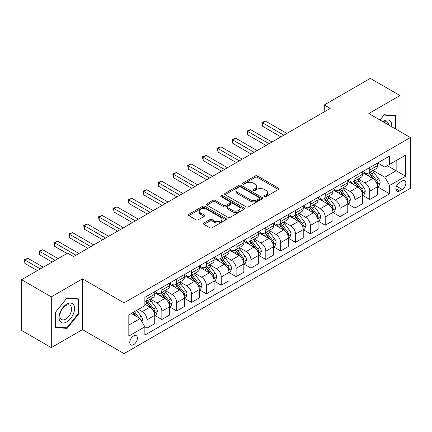 <?xml version="1.0" encoding="UTF-8"?>
<svg xmlns="http://www.w3.org/2000/svg" width="432" height="432" viewBox="0 0 432 432"><rect width="100%" height="100%" fill="white"/><g stroke="black" fill="none" stroke-linecap="round" stroke-linejoin="round"><path stroke-width="0.65" d="M264.416 196.625A1.156 0.664 0 0 0 266.053 196.625L278.44 189.47A1.647 0.95 0 0 0 278.926 188.8A1.647 0.95 0 0 0 278.44 188.125L257.45 176.008A1.647 0.95 0 0 0 255.118 176.008L242.725 183.157A1.156 0.664 0 0 0 242.39 183.632A1.156 0.664 0 0 0 242.725 184.102A1.156 0.664 0 0 0 244.361 184.102L245.965 183.173A5.276 3.046 0 0 1 253.427 183.173L255.177 184.183A5.276 3.046 0 0 1 256.721 186.338A5.276 3.046 0 0 1 255.177 188.492L253.573 189.421A1.156 0.664 0 0 0 253.233 189.891A1.156 0.664 0 0 0 253.573 190.361A1.156 0.664 0 0 0 255.204 190.361L256.808 189.437A5.276 3.046 0 0 1 264.271 189.437L266.02 190.447A5.276 3.046 0 0 1 267.57 192.602A5.276 3.046 0 0 1 266.02 194.756L264.416 195.68A1.156 0.664 0 0 0 264.082 196.155A1.156 0.664 0 0 0 264.416 196.625L264.416 195.68M133.574 344.698A5.378 3.105 120 0 0 137.09 339.962A5.378 3.105 120 0 0 136.264 335.653A5.378 3.105 120 0 0 133.574 335.918A5.378 3.105 120 0 0 130.064 340.659A5.378 3.105 120 0 0 130.891 344.963A5.378 3.105 120 0 0 133.574 344.698M203.92 222.998A1.647 0.95 0 0 0 203.44 223.673A1.647 0.95 0 0 0 203.92 224.348L209.812 227.745A1.647 0.95 0 0 0 212.144 227.745L225.904 219.802A1.647 0.95 0 0 0 226.39 219.132A1.647 0.95 0 0 0 225.904 218.457L204.914 206.339A1.647 0.95 0 0 0 202.581 206.339L188.822 214.283A1.647 0.95 0 0 0 188.336 214.952A1.647 0.95 0 0 0 188.822 215.627L195.934 219.737A1.647 0.95 0 0 0 198.266 219.737L204.158 216.335A1.647 0.95 0 0 0 204.638 215.66A1.647 0.95 0 0 0 204.158 214.99L200.626 212.954A4.412 2.549 0 0 1 199.336 211.151A4.412 2.549 0 0 1 202.057 208.796A4.412 2.549 0 0 1 206.869 209.353L220.687 217.328A4.412 2.549 0 0 1 221.978 219.132A4.412 2.549 0 0 1 219.256 221.481A4.412 2.549 0 0 1 214.445 220.93L212.144 219.602A1.647 0.95 0 0 0 209.812 219.602L203.92 222.998L203.92 224.348M82.49 278.851L51.3 296.854L21.6 279.704L21.6 330.464L51.3 347.614L82.49 329.611L124.07 353.614L124.07 302.854L82.49 278.851L82.49 329.611M400.005 131.544L400.005 95.531L368.815 113.54L410.4 137.543L124.07 302.854M400.005 95.531L370.3 78.386L324.265 104.965L324.265 111.823M21.6 279.704L67.64 253.125L73.58 256.554L330.205 108.394L324.265 104.965M246.078 206.809A1.647 0.95 0 0 0 248.411 206.809L262.175 198.866A1.647 0.95 0 0 0 262.656 198.191A1.647 0.95 0 0 0 262.175 197.516L241.18 185.398A1.647 0.95 0 0 0 238.847 185.398L225.088 193.342A1.647 0.95 0 0 0 224.608 194.017A1.647 0.95 0 0 0 225.088 194.692L246.078 206.809M221.524 196.873A1.156 0.664 0 0 1 222.696 197.035L222.696 195.664L244.037 207.986A1.647 0.95 0 0 1 244.523 208.661A1.647 0.95 0 0 1 244.037 209.331L230.278 217.28A1.647 0.95 0 0 1 227.945 217.28L206.955 205.157L206.955 203.812A1.647 0.95 0 0 0 206.469 204.487A1.647 0.95 0 0 0 206.955 205.157M206.955 203.812L212.841 200.41A1.647 0.95 0 0 1 215.174 200.41L223.69 205.33A1.647 0.95 0 0 0 226.022 205.33L229.927 203.072A1.647 0.95 0 0 0 230.413 202.397A1.647 0.95 0 0 0 229.927 201.722L221.065 196.609A1.156 0.664 0 0 1 220.725 196.139A1.156 0.664 0 0 1 221.438 195.523A1.156 0.664 0 0 1 222.696 195.664M402.203 180.965L399.589 182.477A5.211 3.008 120 0 0 396.187 187.067A5.211 3.008 120 0 0 396.986 191.241A5.211 3.008 120 0 0 399.589 190.982L402.203 189.47A5.211 3.008 120 0 0 405.605 184.88A5.211 3.008 120 0 0 404.806 180.706A5.211 3.008 120 0 0 402.203 180.965M124.07 353.614L410.4 188.303L410.4 137.543M377.671 162.961L384.858 167.108L389.61 164.365L389.61 156.065L144.866 297.367L144.866 305.667L128.822 314.928L128.822 336.058L144.866 326.797L144.866 335.097L389.61 193.795L389.61 185.495L384.858 177.26L373.043 170.44M389.61 164.365L405.648 155.104L405.648 176.234L389.61 185.495M51.3 296.854L51.3 347.614M387.353 165.672L396.144 170.748L396.144 160.596L405.648 155.104M384.858 177.26L396.144 170.748L405.648 176.234M128.822 325.08L140.114 318.562L131.317 313.486M144.866 326.862L147.004 328.099L147.004 319.799A6.723 3.883 -120 0 0 142.252 311.569L138.445 309.371M147.004 328.099L154.726 323.638L154.726 315.338A6.723 3.883 -120 0 0 149.974 307.109L144.866 304.16M154.904 315.511L161.854 319.523L161.854 311.224A6.723 3.883 -120 0 0 157.102 302.994L150.277 299.052M161.854 319.523L169.576 315.068L169.576 306.769A6.723 3.883 -120 0 0 164.824 298.534L154.726 292.707M169.754 306.936L176.704 310.948L176.704 302.648A6.723 3.883 -120 0 0 171.952 294.419L165.127 290.482M176.704 310.948L184.426 306.493L184.426 298.193A6.723 3.883 -120 0 0 179.674 289.958L169.576 284.132M184.604 298.366L191.554 302.378L191.554 294.079A6.723 3.883 -120 0 0 186.802 285.844L179.982 281.907M191.554 302.378L199.276 297.918L199.276 289.618A6.723 3.883 -120 0 0 194.524 281.389L184.426 275.557M199.454 289.791L206.404 293.803L206.404 285.503A6.723 3.883 -120 0 0 201.652 277.268L194.832 273.332M206.404 293.803L214.126 289.343L214.126 281.043A6.723 3.883 -120 0 0 209.374 272.813L199.276 266.981M214.304 281.216L221.26 285.228L221.26 276.928A6.723 3.883 -120 0 0 216.508 268.699L209.682 264.757M221.26 285.228L228.982 280.768L228.982 272.468A6.723 3.883 -120 0 0 224.23 264.238L214.126 258.406M229.16 272.641L236.11 276.653L236.11 268.353A6.723 3.883 -120 0 0 231.358 260.123L224.532 256.181M236.11 276.653L243.832 272.198L243.832 263.898A6.723 3.883 -120 0 0 239.08 255.663L228.982 249.836M244.01 264.065L250.96 268.078L250.96 259.778A6.723 3.883 -120 0 0 246.208 251.548L239.382 247.612M250.96 268.078L258.682 263.623L258.682 255.323A6.723 3.883 -120 0 0 253.93 247.088L243.832 241.261M258.86 255.49L265.81 259.508L265.81 251.208A6.723 3.883 -120 0 0 261.058 242.973L254.232 239.036M265.81 259.508L273.532 255.047L273.532 246.748A6.723 3.883 -120 0 0 268.78 238.518L258.682 232.686M273.71 246.92L280.66 250.933L280.66 242.633A6.723 3.883 -120 0 0 275.908 234.398L269.087 230.461M280.66 250.933L288.382 246.472L288.382 238.172A6.723 3.883 -120 0 0 283.63 229.943L273.532 224.111M288.56 238.345L295.515 242.357L295.515 234.058A6.723 3.883 -120 0 0 290.758 225.828L283.937 221.886M295.515 242.357L303.237 237.897L303.237 229.597A6.723 3.883 -120 0 0 298.485 221.368L288.382 215.536M303.415 229.77L310.365 233.782L310.365 225.482A6.723 3.883 -120 0 0 305.613 217.253L298.787 213.311M310.365 233.782L318.087 229.327L318.087 221.022A6.723 3.883 -120 0 0 313.335 212.792L303.237 206.96M318.265 221.195L325.215 225.207L325.215 216.907A6.723 3.883 -120 0 0 320.463 208.678L313.637 204.736M325.215 225.207L332.937 220.752L332.937 212.452A6.723 3.883 -120 0 0 328.185 204.217L318.087 198.391M333.115 212.62L340.065 216.637L340.065 208.337A6.723 3.883 -120 0 0 335.313 200.102L328.487 196.166M340.065 216.637L347.787 212.177L347.787 203.877A6.723 3.883 -120 0 0 343.035 195.647L332.937 189.815M347.965 204.05L354.915 208.062L354.915 199.762A6.723 3.883 -120 0 0 350.163 191.527L343.343 187.591M354.915 208.062L362.637 203.602L362.637 195.302A6.723 3.883 -120 0 0 357.885 187.072L347.787 181.24M362.815 195.475L369.765 199.487L369.765 191.187A6.723 3.883 -120 0 0 365.013 182.957L358.193 179.015M369.765 199.487L377.492 195.026L377.492 186.727A6.723 3.883 -120 0 0 372.74 178.497L362.637 172.665M362.815 171.536L365.013 172.805A6.723 3.883 -120 0 0 368.377 173.135A6.723 3.883 -120 0 0 369.765 170.057L369.765 167.519M347.965 180.106L350.163 181.375A6.723 3.883 -120 0 0 353.527 181.71A6.723 3.883 -120 0 0 354.915 178.632L354.915 176.094M333.115 188.681L335.313 189.95A6.723 3.883 -120 0 0 338.672 190.285A6.723 3.883 -120 0 0 340.065 187.207L340.065 184.669M318.265 197.257L320.463 198.526A6.723 3.883 -120 0 0 323.822 198.86A6.723 3.883 -120 0 0 325.215 195.782L325.215 193.244M303.415 205.832L305.613 207.101A6.723 3.883 -120 0 0 308.972 207.43A6.723 3.883 -120 0 0 310.365 204.358L310.365 201.82M288.56 214.407L290.758 215.676A6.723 3.883 -120 0 0 294.122 216.005A6.723 3.883 -120 0 0 295.515 212.933L295.515 210.395M273.71 222.977L275.908 224.246A6.723 3.883 -120 0 0 279.272 224.581A6.723 3.883 -120 0 0 280.66 221.503L280.66 218.965M258.86 231.552L261.058 232.821A6.723 3.883 -120 0 0 264.416 233.156A6.723 3.883 -120 0 0 265.81 230.078L265.81 227.54M244.01 240.127L246.208 241.396A6.723 3.883 -120 0 0 249.566 241.731A6.723 3.883 -120 0 0 250.96 238.653L250.96 236.115M229.16 248.702L231.358 249.971A6.723 3.883 -120 0 0 234.716 250.306A6.723 3.883 -120 0 0 236.11 247.228L236.11 244.69M214.304 257.278L216.508 258.547A6.723 3.883 -120 0 0 219.866 258.876A6.723 3.883 -120 0 0 221.26 255.803L221.26 253.265M199.454 265.847L201.652 267.116A6.723 3.883 -120 0 0 205.016 267.451A6.723 3.883 -120 0 0 206.404 264.373L206.404 261.835M184.604 274.423L186.802 275.692A6.723 3.883 -120 0 0 190.161 276.026A6.723 3.883 -120 0 0 191.554 272.948L191.554 270.41M169.754 282.998L171.952 284.267A6.723 3.883 -120 0 0 175.311 284.602A6.723 3.883 -120 0 0 176.704 281.524L176.704 278.986M154.904 291.573L157.102 292.842A6.723 3.883 -120 0 0 160.461 293.177A6.723 3.883 -120 0 0 161.854 290.099L161.854 287.561M377.671 186.899L389.61 193.795M368.377 173.135L376.099 168.68A6.723 3.883 -120 0 0 377.492 165.602L377.492 163.064M353.527 181.71L361.249 177.25A6.723 3.883 -120 0 0 362.637 174.177L362.637 171.639M338.672 190.285L346.394 185.825A6.723 3.883 -120 0 0 347.787 182.747L347.787 180.209M323.822 198.86L331.544 194.4A6.723 3.883 -120 0 0 332.937 191.322L332.937 188.784M308.972 207.43L316.694 202.975A6.723 3.883 -120 0 0 318.087 199.897L318.087 197.359M294.122 216.005L301.844 211.55A6.723 3.883 -120 0 0 303.237 208.472L303.237 205.934M279.272 224.581L286.994 220.12A6.723 3.883 -120 0 0 288.382 217.048L288.382 214.51M264.416 233.156L272.138 228.695A6.723 3.883 -120 0 0 273.532 225.617L273.532 223.079M249.566 241.731L257.288 237.271A6.723 3.883 -120 0 0 258.682 234.193L258.682 231.655M234.716 250.306L242.438 245.846A6.723 3.883 -120 0 0 243.832 242.768L243.832 240.23M219.866 258.876L227.588 254.421A6.723 3.883 -120 0 0 228.982 251.343L228.982 248.805M205.016 267.451L212.738 262.991A6.723 3.883 -120 0 0 214.126 259.918L214.126 257.38M190.161 276.026L197.888 271.566A6.723 3.883 -120 0 0 199.276 268.493L199.276 265.955M175.311 284.602L183.033 280.141A6.723 3.883 -120 0 0 184.426 277.063L184.426 274.525M160.461 293.177L168.183 288.716A6.723 3.883 -120 0 0 169.576 285.638L169.576 283.1M144.866 302.022A6.723 3.883 -120 0 0 145.611 301.747L153.333 297.292A6.723 3.883 -120 0 0 154.726 294.214L154.726 291.676M145.611 301.747A6.723 3.883 -120 0 0 147.004 298.674L147.004 296.136M140.114 318.562L144.866 326.797M395.728 129.076L395.728 115.738L384.264 114.712L380.014 120.004L384.026 115.052L395.134 116.046L395.134 128.731M55.577 327.407L67.046 328.433L78.511 314.172L78.511 298.885L67.046 297.859L55.577 312.12L55.577 327.407M77.917 313.826L78.511 314.172M65.831 327.731L67.046 328.433M264.881 196.787L266.02 196.128A5.276 3.046 0 0 0 267.57 193.973L267.57 192.602M256.721 186.338L256.721 187.715A5.276 3.046 0 0 1 255.177 189.869L254.032 190.528M278.419 189.486L257.45 177.379A1.647 0.95 0 0 0 255.118 177.379L243.189 184.264M262.154 198.877L241.18 186.77A1.647 0.95 0 0 0 238.847 186.77L225.11 194.702L225.088 193.342M259.259 198.661A1.156 0.664 0 0 0 259.594 198.191A1.156 0.664 0 0 0 259.259 197.721L240.835 187.083A1.156 0.664 0 0 0 239.198 187.083L237.508 188.055A5.276 3.046 0 0 0 235.964 190.21A5.276 3.046 0 0 0 237.508 192.364L250.101 199.638A5.276 3.046 0 0 0 257.569 199.638L259.259 198.661L259.259 200.032A1.156 0.664 0 0 0 259.594 199.562L259.594 198.191M235.964 190.21L235.964 191.581A5.276 3.046 0 0 0 237.508 193.736L237.508 192.364M259.259 200.032L257.569 201.01A5.276 3.046 0 0 1 250.101 201.01L237.508 193.736M206.977 205.173L212.841 201.782L212.841 200.41M230.413 202.397L230.413 203.769A1.647 0.95 0 0 1 229.927 204.444L226.022 206.701A1.647 0.95 0 0 1 223.69 206.701L215.174 201.782A1.647 0.95 0 0 0 212.841 201.782M222.696 197.035L244.015 209.347M232.524 210.427A4.412 2.549 0 0 0 237.33 210.978A4.412 2.549 0 0 0 240.052 208.624A4.412 2.549 0 0 0 238.761 206.825L233.896 204.012A1.647 0.95 0 0 0 231.563 204.012L227.653 206.269A1.647 0.95 0 0 0 227.173 206.944A1.647 0.95 0 0 0 227.653 207.614L232.524 210.427L232.524 211.799A4.412 2.549 0 0 0 237.33 212.35A4.412 2.549 0 0 0 240.052 210.001L240.052 208.624M227.173 206.944L227.173 208.316A1.647 0.95 0 0 0 227.653 208.991L227.653 207.614M232.524 211.799L227.653 208.991M221.978 219.132L221.978 220.504A4.412 2.549 0 0 1 219.256 222.853A4.412 2.549 0 0 1 214.445 222.302L212.144 220.973A1.647 0.95 0 0 0 209.812 220.973L203.942 224.359M199.336 211.151L199.336 212.522A4.412 2.549 0 0 0 200.626 214.326L200.626 212.954M204.136 216.346L200.626 214.326M225.882 219.818L204.914 207.711A1.647 0.95 0 0 0 202.581 207.711L188.843 215.644M377.492 187.002L378.918 186.181L380.106 182.747A4.455 2.57 -120 0 0 378.68 178.956L373.826 172.476A12.852 7.42 -120 0 0 372.427 170.797M367.6 175.527A12.852 7.42 -120 0 0 364.964 172.773M377.082 184.275L377.698 182.941A4.455 2.57 -120 0 0 376.423 180.263L371.569 173.783A12.852 7.42 -120 0 0 370.17 172.103M368.971 172.789A10.67 6.161 60 0 1 370.721 174.782L374.83 180.268M286.837 133.429L265.513 121.117L262.543 122.834L262.543 126.263L280.897 136.863M368.744 172.924A12.852 7.42 60 0 1 370.143 174.604L373.372 178.913M262.543 126.263L261.889 122.456L283.867 135.146M261.889 122.456L265.513 121.117M362.637 195.577L364.063 194.751L365.251 191.322A4.455 2.57 -120 0 0 363.83 187.531L358.976 181.051A12.852 7.42 -120 0 0 357.572 179.372M352.744 184.102A12.852 7.42 -120 0 0 350.114 181.348M362.232 192.85L362.848 191.511A4.455 2.57 -120 0 0 361.573 188.833L356.719 182.353A12.852 7.42 -120 0 0 355.315 180.673M354.121 181.364A10.67 6.161 60 0 1 355.871 183.357L359.98 188.843M271.987 142.004L250.663 129.692L247.693 131.409L247.693 134.838L266.047 145.433M353.889 181.499A12.852 7.42 60 0 1 355.293 183.179L358.522 187.488M247.693 134.838L247.039 131.031L269.017 143.721M247.039 131.031L250.663 129.692M347.787 204.152L349.213 203.326L350.401 199.897A4.455 2.57 -120 0 0 348.98 196.106L344.126 189.626A12.852 7.42 -120 0 0 342.722 187.947M337.894 192.677A12.852 7.42 -120 0 0 335.264 189.923M347.382 201.425L347.998 200.086A4.455 2.57 -120 0 0 346.723 197.408L341.869 190.928A12.852 7.42 -120 0 0 340.465 189.248M339.271 189.94A10.67 6.161 60 0 1 341.021 191.932L345.13 197.413M257.137 150.579L235.813 138.267L232.843 139.984L232.843 143.413L251.197 154.008M339.039 190.075A12.852 7.42 60 0 1 340.443 191.754L343.672 196.063M232.843 143.413L232.189 139.606L254.167 152.296M232.189 139.606L235.813 138.267M332.937 212.722L334.363 211.901L335.551 208.472A4.455 2.57 -120 0 0 334.13 204.682L329.276 198.202A12.852 7.42 -120 0 0 327.872 196.522M323.044 201.253A12.852 7.42 -120 0 0 320.414 198.499M332.532 209.995L333.148 208.661A4.455 2.57 -120 0 0 331.873 205.983L327.019 199.503A12.852 7.42 -120 0 0 325.615 197.824M324.421 198.515A10.67 6.161 60 0 1 326.171 200.507L330.28 205.988M242.287 159.154L220.963 146.842L217.993 148.554L217.993 151.983L236.347 162.583M324.189 198.644A12.852 7.42 60 0 1 325.593 200.324L328.817 204.633M217.993 151.983L217.339 148.176L239.317 160.866M217.339 148.176L220.963 146.842M318.087 221.297L319.513 220.477L320.701 217.048A4.455 2.57 -120 0 0 319.28 213.257L314.426 206.777A12.852 7.42 -120 0 0 313.022 205.092M308.194 209.828A12.852 7.42 -120 0 0 305.564 207.074M317.682 218.57L318.298 217.237A4.455 2.57 -120 0 0 317.023 214.558L312.169 208.078A12.852 7.42 -120 0 0 310.765 206.399M309.566 207.09A10.67 6.161 60 0 1 311.321 209.077L315.425 214.564M227.437 167.729L206.107 155.417L203.137 157.129L203.137 160.558L221.492 171.158M309.339 207.22A12.852 7.42 60 0 1 310.743 208.899L313.967 213.208M203.137 160.558L202.484 156.751L224.467 169.441M202.484 156.751L206.107 155.417M391.667 126.733A10.919 6.307 120 0 0 390.712 121.543A10.919 6.307 120 0 0 382.914 121.678M388.741 125.042A8.267 4.774 120 0 0 388.006 122.942A8.267 4.774 120 0 0 387.077 122.078A8.267 4.774 120 0 0 383.675 122.116M394.394 115.619L395.134 116.046M66.809 304.09A10.919 6.307 120 0 0 59.081 317.466A10.919 6.307 120 0 0 66.809 321.926A10.919 6.307 120 0 0 74.531 308.551A10.919 6.307 120 0 0 66.809 304.09M65.723 305.629A8.267 4.774 120 0 0 60.323 312.919A8.267 4.774 120 0 0 61.587 319.545A8.267 4.774 120 0 0 65.723 319.135A8.267 4.774 120 0 0 71.123 311.85A8.267 4.774 120 0 0 69.86 305.224A8.267 4.774 120 0 0 65.723 305.629M77.917 313.999L66.809 327.818L55.696 326.83L55.696 312.017L66.809 298.199L77.917 299.187L77.917 313.999M77.177 298.766L77.917 299.187M303.237 229.873L304.663 229.052L305.851 225.617A4.455 2.57 -120 0 0 304.425 221.827L299.57 215.347A12.852 7.42 -120 0 0 298.172 213.667M293.344 218.398A12.852 7.42 -120 0 0 290.709 215.644M302.827 227.146L303.442 225.812A4.455 2.57 -120 0 0 302.168 223.133L297.313 216.653A12.852 7.42 -120 0 0 295.915 214.974M294.716 215.665A10.67 6.161 60 0 1 296.471 217.652L300.575 223.139M212.582 176.299L191.257 163.987L188.287 165.704L188.287 169.133L206.642 179.734M294.489 215.795A12.852 7.42 60 0 1 295.888 217.474L299.117 221.783M188.287 169.133L187.634 165.326L209.612 178.016M187.634 165.326L191.257 163.987M288.382 238.448L289.807 237.622L290.995 234.193A4.455 2.57 -120 0 0 289.575 230.402L284.72 223.922A12.852 7.42 -120 0 0 283.322 222.242M278.489 226.973A12.852 7.42 -120 0 0 275.859 224.219M287.977 235.721L288.592 234.382A4.455 2.57 -120 0 0 287.318 231.709L282.463 225.223A12.852 7.42 -120 0 0 281.065 223.544M279.866 224.235A10.67 6.161 60 0 1 281.615 226.228L285.725 231.714M197.732 184.874L176.407 172.562L173.437 174.28L173.437 177.709L191.792 188.303M279.634 224.37A12.852 7.42 60 0 1 281.038 226.049L284.267 230.359M173.437 177.709L172.784 173.902L194.762 186.592M172.784 173.902L176.407 172.562M273.532 247.023L274.957 246.197L276.145 242.768A4.455 2.57 -120 0 0 274.725 238.977L269.87 232.497A12.852 7.42 -120 0 0 268.466 230.818M263.639 235.548A12.852 7.42 -120 0 0 261.009 232.794M273.127 244.296L273.742 242.957A4.455 2.57 -120 0 0 272.468 240.278L267.613 233.798A12.852 7.42 -120 0 0 266.209 232.119M265.016 232.81A10.67 6.161 60 0 1 266.765 234.803L270.875 240.284M182.882 193.45L161.557 181.138L158.587 182.855L158.587 186.284L176.942 196.879M264.784 232.945A12.852 7.42 60 0 1 266.188 234.625L269.417 238.934M158.587 186.284L157.934 182.477L179.912 195.167M157.934 182.477L161.557 181.138M258.682 255.598L260.107 254.772L261.295 251.343A4.455 2.57 -120 0 0 259.875 247.552L255.02 241.072A12.852 7.42 -120 0 0 253.616 239.393M248.789 244.123A12.852 7.42 -120 0 0 246.159 241.369M258.277 252.871L258.892 251.532A4.455 2.57 -120 0 0 257.618 248.854L252.763 242.374A12.852 7.42 -120 0 0 251.359 240.694M250.166 241.385A10.67 6.161 60 0 1 251.915 243.378L256.025 248.859M168.032 202.025L146.707 189.713L143.737 191.425L143.737 194.859L162.092 205.454M249.934 241.515A12.852 7.42 60 0 1 251.338 243.2L254.561 247.504M143.737 194.859L143.084 191.052L165.062 203.737M143.084 191.052L146.707 189.713M243.832 264.168L245.257 263.347L246.445 259.918A4.455 2.57 -120 0 0 245.025 256.127L240.17 249.647A12.852 7.42 -120 0 0 238.766 247.968M233.939 252.698A12.852 7.42 -120 0 0 231.309 249.944M243.427 261.441L244.042 260.107A4.455 2.57 -120 0 0 242.768 257.429L237.913 250.949A12.852 7.42 -120 0 0 236.509 249.269M235.31 249.961A10.67 6.161 60 0 1 237.065 251.948L241.175 257.434M153.182 210.6L131.852 198.288L128.882 200L128.882 203.429L147.242 214.029M235.084 250.09A12.852 7.42 60 0 1 236.488 251.77L239.711 256.079M128.882 203.429L128.228 199.622L150.212 212.312M128.228 199.622L131.852 198.288M228.982 272.743L230.407 271.922L231.595 268.493A4.455 2.57 -120 0 0 230.17 264.697L225.32 258.217A12.852 7.42 -120 0 0 223.916 256.538M219.089 261.268A12.852 7.42 -120 0 0 216.454 258.514M228.577 270.016L229.187 268.682A4.455 2.57 -120 0 0 227.912 266.004L223.058 259.524A12.852 7.42 -120 0 0 221.659 257.845M220.46 258.536A10.67 6.161 60 0 1 222.215 260.523L226.319 266.009M138.326 219.17L117.002 206.858L114.032 208.575L114.032 212.004L132.386 222.604M220.234 258.665A12.852 7.42 60 0 1 221.632 260.345L224.861 264.654M114.032 212.004L113.378 208.197L135.356 220.887M113.378 208.197L117.002 206.858M214.126 281.318L215.552 280.498L216.74 277.063A4.455 2.57 -120 0 0 215.32 273.272L210.465 266.792A12.852 7.42 -120 0 0 209.066 265.113M204.239 269.843A12.852 7.42 -120 0 0 201.604 267.089M213.721 278.591L214.337 277.258A4.455 2.57 -120 0 0 213.062 274.579L208.208 268.099A12.852 7.42 -120 0 0 206.809 266.414M205.61 267.106A10.67 6.161 60 0 1 207.36 269.098L211.469 274.585M123.476 227.745L102.152 215.433L99.182 217.15L99.182 220.579L117.536 231.174M205.384 267.241A12.852 7.42 60 0 1 206.782 268.92L210.011 273.229M99.182 220.579L98.528 216.772L120.506 229.462M98.528 216.772L102.152 215.433M199.276 289.894L200.702 289.067L201.89 285.638A4.455 2.57 -120 0 0 200.47 281.848L195.615 275.368A12.852 7.42 -120 0 0 194.211 273.688M189.383 278.419A12.852 7.42 -120 0 0 186.754 275.665M198.871 287.167L199.487 285.827A4.455 2.57 -120 0 0 198.212 283.149L193.358 276.669A12.852 7.42 -120 0 0 191.954 274.99M190.76 275.681A10.67 6.161 60 0 1 192.51 277.673L196.619 283.154M108.626 236.32L87.302 224.008L84.332 225.725L84.332 229.154L102.686 239.749M190.528 275.816A12.852 7.42 60 0 1 191.932 277.495L195.161 281.804M84.332 229.154L83.678 225.347L105.656 238.037M83.678 225.347L87.302 224.008M184.426 298.469L185.852 297.643L187.04 294.214A4.455 2.57 -120 0 0 185.62 290.423L180.765 283.943A12.852 7.42 -120 0 0 179.361 282.263M174.533 286.994A12.852 7.42 -120 0 0 171.904 284.24M184.021 295.742L184.637 294.403A4.455 2.57 -120 0 0 183.362 291.724L178.508 285.244A12.852 7.42 -120 0 0 177.104 283.565M175.91 284.256A10.67 6.161 60 0 1 177.66 286.249L181.769 291.73M93.776 244.895L72.452 232.583L69.482 234.295L69.482 237.73L87.836 248.324M175.678 284.391A12.852 7.42 60 0 1 177.082 286.07L180.311 290.374M69.482 237.73L68.828 233.923L90.806 246.607M68.828 233.923L72.452 232.583M169.576 307.039L171.002 306.218L172.19 302.789A4.455 2.57 -120 0 0 170.77 298.998L165.915 292.518A12.852 7.42 -120 0 0 164.511 290.839M159.683 295.569A12.852 7.42 -120 0 0 157.054 292.815M169.171 304.312L169.787 302.978A4.455 2.57 -120 0 0 168.512 300.299L163.658 293.819A12.852 7.42 -120 0 0 162.254 292.14M161.055 292.831A10.67 6.161 60 0 1 162.81 294.824L166.919 300.305M78.926 253.471L57.596 241.159L54.626 242.87L54.626 246.299L67.041 253.471M160.828 292.961A12.852 7.42 60 0 1 162.232 294.64L165.456 298.949M54.626 246.299L53.973 242.492L75.956 255.182M53.973 242.492L57.596 241.159M154.726 315.614L156.152 314.793L157.34 311.364A4.455 2.57 -120 0 0 155.92 307.568L151.065 301.088A12.852 7.42 -120 0 0 149.661 299.408M154.321 312.887L154.937 311.553A4.455 2.57 -120 0 0 153.657 308.875L148.808 302.395A12.852 7.42 -120 0 0 147.404 300.715M146.205 301.406A10.67 6.161 60 0 1 147.96 303.394L152.064 308.88M58.131 258.611L42.746 249.728L39.776 251.446L39.776 254.875L52.191 262.046M145.978 301.536A12.852 7.42 60 0 1 147.382 303.215L150.606 307.525M39.776 254.875L39.123 251.068L55.161 260.329M39.123 251.068L42.746 249.728M141.896 321.651L142.484 319.934A4.455 2.57 -120 0 0 141.064 316.143L136.733 310.36M43.281 267.187L27.896 258.304L24.926 260.021L24.926 263.45L37.341 270.616M139.212 318.044A4.455 2.57 -120 0 0 138.807 317.45L134.476 311.666M133.364 312.309L136.474 316.467M133.051 312.487L135.691 316.013M24.926 263.45L24.273 259.643L40.311 268.904M24.273 259.643L27.896 258.304M142.252 311.569L149.974 307.109M157.102 302.994L164.824 298.534M171.952 294.419L179.674 289.958M186.802 285.844L194.524 281.389M201.652 277.268L209.374 272.813M216.508 268.699L224.23 264.238M231.358 260.123L239.08 255.663M246.208 251.548L253.93 247.088M261.058 242.973L268.78 238.518M275.908 234.398L283.63 229.943M290.758 225.828L298.485 221.368M305.613 217.253L313.335 212.792M320.463 208.678L328.185 204.217M335.313 200.102L343.035 195.647M350.163 191.527L357.885 187.072M365.013 182.957L372.74 178.497M369.765 170.057L377.492 165.602M369.765 191.187L377.492 186.727M354.915 199.762L362.637 195.302M354.915 178.632L362.637 174.177M340.065 208.337L347.787 203.877M340.065 187.207L347.787 182.747M325.215 216.907L332.937 212.452M325.215 195.782L332.937 191.322M310.365 225.482L318.087 221.022M310.365 204.358L318.087 199.897M295.515 234.058L303.237 229.597M295.515 212.933L303.237 208.472M280.66 242.633L288.382 238.172M280.66 221.503L288.382 217.048M265.81 251.208L273.532 246.748M265.81 230.078L273.532 225.617M250.96 259.778L258.682 255.323M250.96 238.653L258.682 234.193M236.11 268.353L243.832 263.898M236.11 247.228L243.832 242.768M221.26 276.928L228.982 272.468M221.26 255.803L228.982 251.343M206.404 285.503L214.126 281.043M206.404 264.373L214.126 259.918M191.554 294.079L199.276 289.618M191.554 272.948L199.276 268.493M176.704 302.648L184.426 298.193M176.704 281.524L184.426 277.063M161.854 311.224L169.576 306.769M161.854 290.099L169.576 285.638M147.004 319.799L154.726 315.338M147.004 298.674L154.726 294.214M396.506 186.181L402.203 189.47M395.906 188.854L399.589 190.982M266.02 196.128L266.02 194.756M253.573 190.361L253.573 189.421M255.177 189.869L255.177 188.492M242.725 184.102L242.725 183.157M255.118 177.379L255.118 176.008M257.45 177.379L257.45 176.008M278.44 189.47L278.44 188.125M238.847 186.77L238.847 185.398M241.18 186.77L241.18 185.398M262.175 198.866L262.175 197.516M250.101 201.01L250.101 199.638M257.569 201.01L257.569 199.638M215.174 201.782L215.174 200.41M223.69 206.701L223.69 205.33M226.022 206.701L226.022 205.33M229.927 204.444L229.927 203.072M244.037 209.331L244.037 207.986M209.812 220.973L209.812 219.602M212.144 220.973L212.144 219.602M214.445 222.302L214.445 220.93M204.158 216.335L204.158 214.99M188.822 215.627L188.822 214.283M202.581 207.711L202.581 206.339M204.914 207.711L204.914 206.339M225.904 219.802L225.904 218.457M377.158 184.518L380.074 182.833M371.569 173.783L373.826 172.476M368.069 175.802L370.143 174.604M376.423 180.263L378.68 178.956M376.072 182.002L377.698 182.941M362.308 193.093L365.224 191.408M356.719 182.353L358.976 181.051M353.219 184.378L355.293 183.179M361.573 188.833L363.83 187.531M361.222 190.571L362.848 191.511M347.458 201.668L350.374 199.984M341.869 190.928L344.126 189.626M338.369 192.953L340.443 191.754M346.723 197.408L348.98 196.106M346.372 199.147L347.998 200.086M332.602 210.244L335.524 208.559M327.019 199.503L329.276 198.202M323.519 201.523L325.593 200.324M331.873 205.983L334.13 204.682M331.517 207.722L333.148 208.661M317.752 218.813L320.668 217.134M312.169 208.078L314.426 206.777M308.664 210.098L310.743 208.899M317.023 214.558L319.28 213.257M316.667 216.297L318.298 217.237M302.902 227.389L305.818 225.704M297.313 216.653L299.57 215.347M293.814 218.673L295.888 217.474M302.168 223.133L304.425 221.827M301.817 224.872L303.442 225.812M288.052 235.964L290.968 234.279M282.463 225.223L284.72 223.922M278.964 227.248L281.038 226.049M287.318 231.709L289.575 230.402M286.967 233.442L288.592 234.382M273.202 244.539L276.118 242.854M267.613 233.798L269.87 232.497M264.114 235.823L266.188 234.625M272.468 240.278L274.725 238.977M272.117 242.017L273.742 242.957M258.347 253.114L261.268 251.429M252.763 242.374L255.02 241.072M249.264 244.393L251.338 243.2M257.618 248.854L259.875 247.552M257.267 250.592L258.892 251.532M243.497 261.689L246.413 260.005M237.913 250.949L240.17 249.647M234.409 252.968L236.488 251.77M242.768 257.429L245.025 256.127M242.411 259.168L244.042 260.107M228.647 270.259L231.563 268.574M223.058 259.524L225.32 258.217M219.559 261.544L221.632 260.345M227.912 266.004L230.17 264.697M227.561 267.743L229.187 268.682M213.797 278.834L216.713 277.15M208.208 268.099L210.465 266.792M204.709 270.119L206.782 268.92M213.062 274.579L215.32 273.272M212.711 276.318L214.337 277.258M198.947 287.41L201.863 285.725M193.358 276.669L195.615 275.368M189.859 278.694L191.932 277.495M198.212 283.149L200.47 281.848M197.861 284.888L199.487 285.827M184.097 295.985L187.013 294.3M178.508 285.244L180.765 283.943M175.009 287.264L177.082 286.07M183.362 291.724L185.62 290.423M183.011 293.463L184.637 294.403M169.241 304.56L172.157 302.875M163.658 293.819L165.915 292.518M160.153 295.839L162.232 294.64M168.512 300.299L170.77 298.998M168.156 302.038L169.787 302.978M154.391 313.13L157.307 311.45M148.808 302.395L151.065 301.088M145.303 304.414L147.382 303.215M153.657 308.875L155.92 307.568M153.306 310.613L154.937 311.553M141.329 320.674L142.457 320.02M138.807 317.45L141.064 316.143"/></g></svg>
